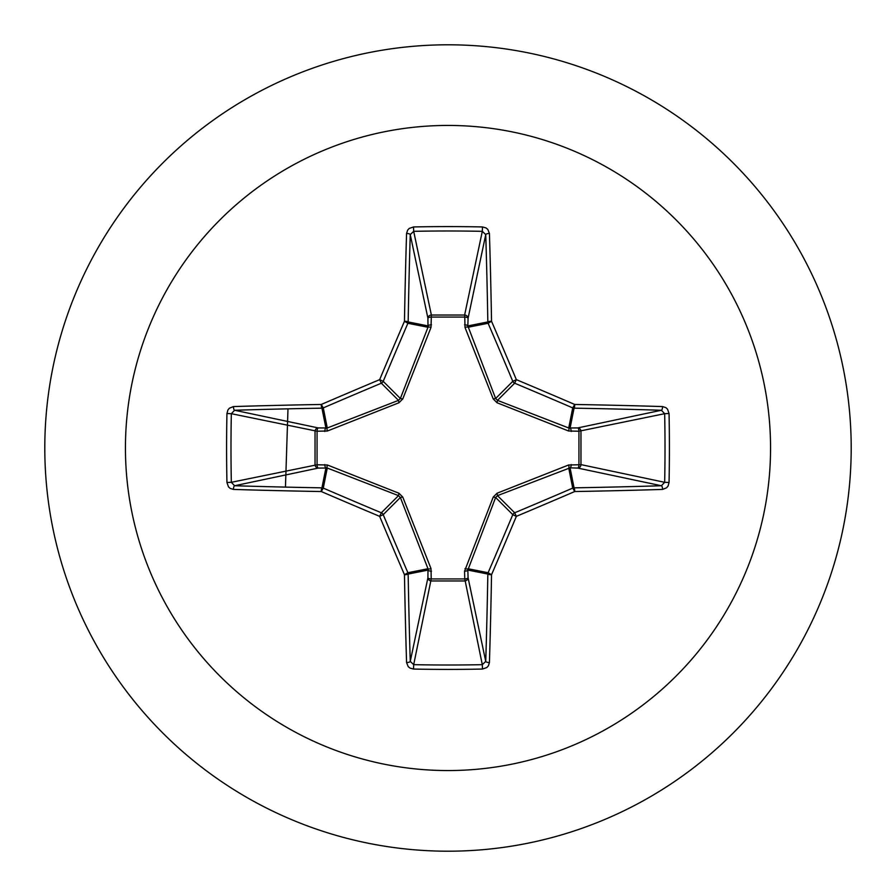 <?xml version="1.0" encoding="UTF-8"?>
<svg xmlns="http://www.w3.org/2000/svg" width="896" height="896" viewBox="0 0 896 896"><rect width="100%" height="100%" fill="white"/><g stroke="black" fill="none" stroke-linecap="round" stroke-linejoin="round"><path stroke-width="1.34" d="M662.547 489.429A645.019 56.213 180 0 1 574.728 491.534A644.258 56.146 157.5 0 1 516.354 516.354A644.258 56.146 112.5 0 1 491.534 574.728A645.019 56.213 90 0 1 489.429 662.547L488.376 665.851L486.83 667.531L482.485 669.054A644.538 246.658 180 0 1 448 669.413A644.538 246.658 180 0 1 413.515 669.054L413.694 664.664A641.077 245.325 0 0 0 448 665.011A641.077 245.325 0 0 0 482.306 664.664L485.744 661.394A641.547 55.91 -90 0 0 487.838 574.056A3.472 3.461 -78.8 0 1 488.107 572.723A640.786 55.843 -67.5 0 0 512.792 514.662A3.472 3.45 -45 0 1 514.662 512.792A640.786 55.843 -22.5 0 0 572.723 488.107A3.472 3.461 -11.3 0 1 574.056 487.838A641.547 55.91 0 0 0 661.394 485.744L664.664 482.306A641.077 245.325 -90 0 0 664.664 413.694L661.394 410.256A641.547 55.91 180 0 0 574.056 408.162A3.472 3.461 -168.8 0 1 572.723 407.893A640.786 55.843 -157.5 0 0 514.662 383.208A3.472 3.45 -135 0 1 512.792 381.338A640.786 55.843 -112.5 0 0 488.107 323.277A3.472 3.461 -101.3 0 1 487.838 321.944A641.547 55.91 -90 0 0 485.744 234.606L482.306 231.336L482.485 226.946L485.979 227.898L487.771 229.354L489.429 233.453A3.472 1.154 178.2 0 0 485.744 234.606L468.082 318.237L467.835 325.931L495.634 398.496L497.504 400.366L568.736 427.986L577.763 427.918A3.472 3.192 -101.9 0 1 580.966 431.379L580.966 464.621L664.664 482.306L669.054 482.485L668.102 485.979L666.646 487.771L662.547 489.429A3.472 1.154 -91.8 0 0 661.394 485.744L577.763 468.082L570.069 467.835L497.504 495.634L495.634 497.504L467.835 570.069A3.472 1.176 -1.8 0 1 464.542 571.245L493.237 497.045L497.045 493.237L568.59 464.99L578.939 464.778A3.472 1.187 -88.2 0 1 577.763 468.082A3.472 3.192 -78.1 0 0 580.966 464.621L578.939 464.778L578.939 431.222L568.59 431.01L497.045 402.763L493.237 398.955L464.99 327.41L464.778 317.061A3.472 1.187 -178.2 0 1 468.082 318.237A3.472 3.192 -168.1 0 0 464.621 315.034L482.306 231.336A641.077 245.325 180 0 0 413.694 231.336L410.256 234.606A3.472 1.154 -178.2 0 0 406.571 233.453L407.624 230.149L409.17 228.469L413.515 226.946A644.538 246.658 0 0 1 448 226.587A644.538 246.658 0 0 1 482.485 226.946M464.99 568.59A3.472 1.053 -159.1 0 0 468.014 568.736L488.107 572.723L491.534 574.728A3.472 0.683 -179 0 1 487.838 574.056L467.835 570.069L468.082 577.763A3.472 3.192 -11.9 0 1 464.621 580.966L431.379 580.966A3.472 3.192 11.9 0 1 427.918 577.763L427.986 568.736L400.366 497.504L398.496 495.634L327.264 468.014L318.237 468.082A3.472 3.192 78.1 0 1 315.034 464.621L315.034 431.379A3.472 3.192 101.9 0 1 318.237 427.918L327.264 427.986L398.496 400.366L400.366 398.496L427.986 327.264A3.472 1.053 -159.1 0 1 431.01 327.41L431.379 315.034L464.621 315.034L464.778 317.061L431.222 317.061A3.472 1.187 -1.8 0 0 427.918 318.237L410.256 234.606A641.547 55.91 90 0 0 408.162 321.944A3.472 3.461 101.2 0 1 407.893 323.277A640.786 55.843 112.5 0 0 383.208 381.338A3.472 3.45 135 0 1 381.338 383.208A640.786 55.843 157.5 0 0 323.277 407.893A3.472 3.461 168.8 0 1 321.944 408.162A641.547 55.91 180 0 0 234.606 410.256L231.336 413.694L226.946 413.515L227.898 410.021L229.354 408.229L233.453 406.571A645.019 56.213 -0 0 1 321.272 404.466A644.258 56.146 -22.5 0 1 379.646 379.646A644.258 56.146 -67.5 0 1 404.466 321.272A645.019 56.213 -90 0 1 406.571 233.453M431.01 327.41L402.763 398.955L398.955 402.763L327.41 431.01L317.061 431.222L317.061 464.778L327.41 464.99L398.955 493.237L402.763 497.045L431.01 568.59L431.222 578.939L464.778 578.939L464.542 571.245M448 125.44A322.56 322.56 0 0 1 770.56 448A322.56 322.56 0 0 1 448 770.56A322.56 322.56 0 0 1 125.44 448A322.56 322.56 0 0 1 448 125.44M448 44.8A403.2 403.2 0 0 1 851.2 448A403.2 403.2 0 0 1 448 851.2A403.2 403.2 0 0 1 44.8 448A403.2 403.2 0 0 1 448 44.8A403.2 403.2 0 0 0 44.8 448A403.2 403.2 0 0 0 448 851.2M413.515 669.054L410.021 668.102L408.229 666.646L406.571 662.547A645.019 56.213 -90 0 1 404.466 574.728A644.258 56.146 -112.5 0 1 379.646 516.354A644.258 56.146 -157.5 0 1 321.272 491.534A645.019 56.213 180 0 1 233.453 489.429L230.149 488.376L228.469 486.83L226.946 482.485A644.538 246.658 -90 0 1 226.587 448A644.538 246.658 -90 0 1 226.946 413.515M287.986 408.834L285.454 487.11M489.429 233.453A645.019 56.213 90 0 1 491.534 321.272A644.258 56.146 67.5 0 1 516.354 379.646A644.258 56.146 22.5 0 1 574.728 404.466L572.723 407.893L568.736 427.986A3.472 1.053 110.9 0 1 568.59 431.01M662.547 406.571L665.851 407.624L667.531 409.17L669.054 413.515L664.664 413.694L578.939 431.222A3.472 1.187 88.2 0 0 577.763 427.918L661.394 410.256A3.472 1.154 91.8 0 0 662.547 406.571A645.019 56.213 -0 0 0 574.728 404.466A3.472 0.683 91 0 1 574.056 408.162L570.069 428.165A3.472 1.176 88.2 0 1 571.245 431.458M233.453 406.571A3.472 1.154 -91.8 0 0 234.606 410.256L318.237 427.918A3.472 1.187 -88.2 0 0 317.061 431.222L231.336 413.694A641.077 245.325 90 0 0 230.989 448A641.077 245.325 90 0 0 231.336 482.306L234.606 485.744A3.472 1.154 91.8 0 0 233.453 489.429M226.946 482.485L231.336 482.306L317.061 464.778A3.472 1.187 88.2 0 0 318.237 468.082L234.606 485.744A641.547 55.91 -0 0 0 321.944 487.838A3.472 3.461 11.3 0 1 323.277 488.107L321.272 491.534A3.472 0.683 91 0 1 321.944 487.838L325.931 467.835A3.472 1.176 88.2 0 1 324.755 464.542M327.41 464.99A3.472 1.053 110.9 0 0 327.264 468.014L323.277 488.107A640.786 55.843 22.5 0 0 381.338 512.792A3.472 3.45 45 0 1 383.208 514.662L379.646 516.354L381.338 512.792L398.496 495.634L398.955 493.237M402.763 497.045L400.366 497.504L383.208 514.662A640.786 55.843 67.5 0 0 407.893 572.723A3.472 3.461 78.8 0 1 408.162 574.056A3.472 0.683 179 0 1 404.466 574.728L407.893 572.723L427.986 568.736A3.472 1.053 159.1 0 0 431.01 568.59M431.458 571.245A3.472 1.176 -178.2 0 1 428.165 570.069L408.162 574.056A641.547 55.91 90 0 0 410.256 661.394L413.694 664.664L431.222 578.939A3.472 1.187 -178.2 0 1 427.918 577.763L410.256 661.394A3.472 1.154 178.2 0 1 406.571 662.547M431.458 324.755A3.472 1.176 -1.8 0 0 428.165 325.931L408.162 321.944A3.472 0.683 -179 0 0 404.466 321.272L407.893 323.277L427.986 327.264L427.918 318.237A3.472 3.192 168.1 0 1 431.379 315.034L413.694 231.336L413.515 226.946M493.237 497.045L495.634 497.504L512.792 514.662L516.354 516.354L514.662 512.792L497.504 495.634L497.045 493.237M489.429 662.547A3.472 1.154 -178.2 0 1 485.744 661.394L468.082 577.763A3.472 1.187 -1.8 0 1 464.778 578.939L482.306 664.664L482.485 669.054M568.59 464.99A3.472 1.053 -110.9 0 1 568.736 468.014L572.723 488.107L574.728 491.534A3.472 0.683 -91 0 0 574.056 487.838L570.069 467.835A3.472 1.176 -88.2 0 0 571.245 464.542M497.045 402.763L497.504 400.366L514.662 383.208L516.354 379.646L512.792 381.338L495.634 398.496L493.237 398.955M464.99 327.41A3.472 1.053 159.1 0 1 468.014 327.264L488.107 323.277L491.534 321.272A3.472 0.683 179 0 0 487.838 321.944L467.835 325.931A3.472 1.176 -178.2 0 0 464.542 324.755M327.41 431.01A3.472 1.053 -110.9 0 1 327.264 427.986L323.277 407.893L321.272 404.466A3.472 0.683 -91 0 0 321.944 408.162L325.931 428.165A3.472 1.176 -88.2 0 0 324.755 431.458M402.763 398.955L400.366 398.496L383.208 381.338L379.646 379.646L381.338 383.208L398.496 400.366L398.955 402.763M669.054 413.515A644.538 246.658 90 0 1 669.054 482.485"/></g></svg>
